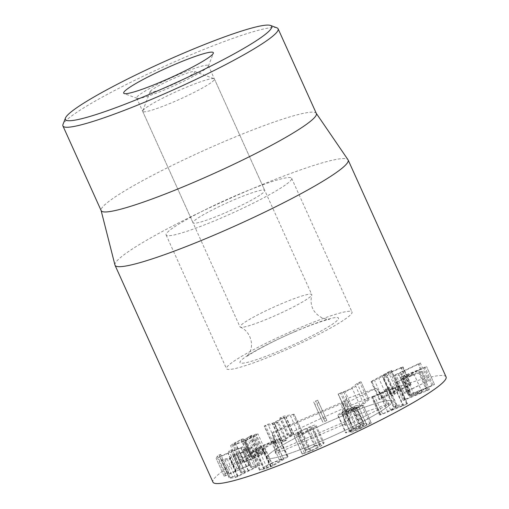 <?xml version="1.0" encoding="UTF-8"?>
<svg xmlns="http://www.w3.org/2000/svg" width="509" height="509" viewBox="0 0 509 509"><rect width="100%" height="100%" fill="white"/><g stroke="black" fill="none" stroke-linecap="round" stroke-linejoin="round"><path stroke-width="0.38" stroke-dasharray="2.54 1.91" d="M204.815 69.453A39.352 4.18 155.7 0 1 167.2 88.731A39.352 4.18 155.7 0 1 137.055 98.332A39.352 4.18 155.7 0 1 136.667 98.021A39.352 4.18 155.7 0 1 170.808 78.011A39.352 4.18 155.7 0 1 208.391 65.629A39.352 4.18 155.7 0 1 208.372 66.132A39.352 4.18 155.7 0 1 204.815 69.453M261.168 194.266A39.352 4.18 -24.3 0 0 264.75 190.442A39.352 4.18 -24.3 0 0 227.16 202.824A39.352 4.18 -24.3 0 0 193.019 222.827A39.352 4.18 -24.3 0 0 221.663 214.34A39.352 4.18 -24.3 0 0 261.168 194.266M402.511 376.291L426.459 366.645L405.991 376.558L420.154 371.78L421.407 371.576L418.792 372.951L395.169 382.507L414.084 374.427L401.525 378.403L418.443 370.164L400.386 377.417L402.511 376.291L410.566 394.119L408.364 395.366L400.309 377.532L408.434 395.245L426.497 387.992L411.781 395.022L403.726 377.194M411.781 395.022L409.573 396.237L410.718 396.066L422.133 392.254L405.342 399.221L403.217 400.341L404.483 400.055L426.847 390.785L429.462 389.41L428.209 389.608L414.04 394.386L434.508 384.48L410.566 394.119M434.508 384.48L426.542 366.505L434.508 384.48M432.103 385.803L424.054 367.975M414.04 394.386L405.991 376.558M414.008 394.424L405.953 376.59M428.209 389.608L420.154 371.78M429.462 389.41L421.484 371.449L429.462 389.41M404.483 400.055L396.435 382.227M403.217 400.341L395.169 382.507L403.217 400.341M422.133 392.254L414.084 374.427M422.165 392.229L414.11 374.395M409.573 396.237L401.525 378.403L409.573 396.237M426.466 388.023L418.417 370.196M426.497 387.992L418.443 370.164M395.83 374.548L420.313 362.968L428.476 380.827L402.778 393.171L407.194 393.082L399.145 375.254L394.609 375.305L402.657 393.139L394.723 375.337L395.83 374.548L403.879 392.382M426.008 381.68L417.959 363.846M427.146 381.655L419.092 363.827L398.49 373.822L402.352 373.784L410.4 391.618L406.545 391.656L428.368 380.802M420.313 362.968L419.092 363.827M406.545 391.656L398.471 373.822M407.194 393.082L410.292 391.58L402.244 373.752L399.145 375.254M394.43 394.475L398.382 390.575L410.706 385.014L408.867 385.453L390.053 393.89L399.069 388.749C399.883 388.265 399.877 388.157 399.043 388.412L379.759 399.056C378.931 399.54 378.957 399.648 379.822 399.38L371.774 381.546C370.902 381.814 370.883 381.712 371.71 381.222L390.995 370.584C391.828 370.329 391.835 370.437 391.02 370.921L382.004 376.062L400.818 367.625L402.657 367.186L390.333 372.741L386.376 376.647L383.328 377.716L386.586 374.408L371.774 381.546C370.902 381.814 370.883 381.712 371.71 381.222L379.759 399.056C378.931 399.54 378.957 399.648 379.822 399.38L394.64 392.242L391.383 395.55L391.955 395.557L383.907 377.723L383.328 377.716L391.383 395.55L394.43 394.475L386.376 376.647M396.301 389.62L388.252 371.793M399.069 388.749L391.02 370.921C391.835 370.437 391.828 370.329 390.995 370.584L399.043 388.412C399.877 388.157 399.883 388.265 399.069 388.749M390.053 393.89L382.004 376.062M410.706 385.014L402.498 366.957L410.706 385.014M409.522 385.593L401.474 367.765M398.382 390.575L390.333 372.741M394.914 394.125L386.859 376.297M394.64 392.242L386.586 374.408M386.732 395.786L378.683 377.958M382.526 398.184L374.478 380.35M351.891 409.993C357.674 407.664 361.625 405.679 363.75 404.019L368.98 399.718L367.727 399.966L365.227 401.226L360.003 405.533C358.603 406.621 356.281 407.811 353.023 409.102L346.26 411.826L338.205 393.998L344.975 391.275C348.226 389.983 350.555 388.787 351.954 387.699L357.178 383.398L359.678 382.138L360.926 381.89L355.702 386.191C353.577 387.845 349.626 389.837 343.842 392.165L338.205 393.998L346.476 411.908L351.891 409.993L343.842 392.165M348.436 410.738L340.387 392.903M349.619 410.324L341.571 392.496M353.023 409.102L344.975 391.275M365.227 401.226L357.178 383.398M368.98 399.718L361.04 381.737L368.98 399.718M363.75 404.019L355.702 386.191M314.848 404.426L313.684 401.995L317.635 400.208L318.799 402.638L314.848 404.426L322.903 422.254L326.854 420.472L317.635 400.208M325.684 418.042L321.733 419.823L322.903 422.254M321.733 419.823L313.684 401.995M326.854 420.472L318.799 402.638M274.924 423.959L264.171 426.001L272.22 443.835L282.972 441.787L274.924 423.959L278.448 422.158L286.732 439.992L282.139 440.762L293.788 434.82L298.605 433.808L290.556 415.974L285.74 416.986L273.963 423.03L278.448 422.158L286.497 439.986L285.606 440.711L277.558 422.877M275.98 442.041L272.455 443.835L264.4 426.008L267.931 424.207L272.614 423.221L284.391 417.176L279.804 418.023L287.852 435.85L292.44 435.01L280.669 441.055L275.98 442.041L267.931 424.207M292.44 435.01L284.391 417.176L292.44 435.01M291.612 434.056L288.088 435.857L280.039 418.029L283.564 416.228L294.081 414.173L302.365 432.014L291.612 434.056L283.564 416.228M298.605 433.808L302.13 432.007L294.081 414.173L290.556 415.974M282.011 440.864L274.09 422.934L282.011 440.864M282.972 441.787L285.606 440.711M263.757 453.424L265.902 451.585L258.935 453.481L253.037 457.26L258.343 454.302L262.485 453.188L261.047 454.41L254.15 457.871L243.518 461.72L242.233 461.86L243.55 460.747L250.619 456.707L240.833 461.727L238.67 463.578L240.528 463.387L252.948 458.889L263.757 453.424L255.709 435.596L244.899 441.061L232.479 445.56L230.622 445.75L232.785 443.899L242.57 438.873L235.495 442.913L234.185 444.033L235.47 443.893L246.101 440.037L252.998 436.576L254.436 435.354L250.288 436.467L244.988 439.432L250.88 435.653L257.847 433.751L255.709 435.596M240.528 463.387L232.479 445.56M240.833 461.727L232.785 443.899M249.569 457.133L241.52 439.305M250.969 456.853L242.57 438.873L250.969 456.853M249.168 457.776L241.12 439.948M243.518 461.72L235.47 443.893M254.15 457.871L246.101 440.037M261.346 453.296L253.297 435.469M255.48 456.077L247.431 438.249M253.037 457.26L244.721 439.229L253.037 457.26M258.935 453.481L250.88 435.653M263.999 451.776L255.951 433.948M240.77 447.952L216.153 458.424L217.438 455.886L219.188 454.874L220.664 454.486L219.793 456.567L228.108 452.915L229.012 451.133L230.762 450.121L232.238 449.727L231.334 451.515L242.806 446.807L240.77 447.952L248.818 465.78L250.861 464.59L242.812 446.762L250.854 464.641L239.389 469.343L240.286 467.561L232.238 449.682L240.293 467.516L238.81 467.949L230.762 450.121M238.81 467.949L237.06 468.961L235.909 470.889L227.841 474.394L228.713 472.314L227.237 472.708L225.487 473.714L224.202 476.259L248.818 465.78M224.202 476.259L216.153 458.424L224.202 476.259M225.487 473.714L217.438 455.886M228.713 472.314L220.664 454.435L228.713 472.314M227.841 474.394L219.583 456.624L227.841 474.394M237.06 468.961L229.012 451.133M239.567 469.298L231.334 451.515L239.567 469.298M249.149 465.131L241.094 447.303M251.185 448.041L229.623 458.8L227.491 459.614L221.294 460.435L229.349 478.269L235.54 477.448L237.671 476.628L259.997 465.245L254.004 466.085L245.955 448.257L252.14 447.43L260.188 465.258L251.949 447.417L251.185 448.041L259.24 465.869M232.53 476.799L229.546 478.288L221.491 460.46L224.482 458.972L229.845 458.138L237.162 454.454L232.753 455.021L240.802 472.855L245.217 472.282L237.582 476.087L232.53 476.799L224.482 458.972M245.217 472.282L237.162 454.454L245.217 472.282M243.983 471.385L240.999 472.874L232.944 455.046L235.934 453.557L240.464 452.845L247.908 449.129L242.768 449.727L250.822 467.555L256.072 466.868L248.201 470.793L243.983 471.385L235.934 453.557M241.711 472.25L233.663 454.416M256.072 466.868L248.017 449.04L256.072 466.868M254.004 466.085L251.02 467.58L242.965 449.746L245.955 448.257M394.889 387.642L382.736 392.464L389.423 388.571L394.889 387.642L402.848 405.52L394.799 387.693M402.848 405.52L390.785 410.292L382.736 392.464M390.785 410.292L397.472 406.398L389.423 388.571M397.472 406.398L402.937 405.469M396.956 405.361L388.908 387.534L399.463 385.835L407.512 403.669L396.498 405.482L388.45 387.648L388.908 387.534M396.498 405.482L393.673 407.06L396.021 406.646L387.578 411.565L380.121 415.007L406.786 404.222L407.117 403.662L399.062 385.835L395.487 387.915L372.073 397.179L379.529 393.731L387.973 388.819L385.625 389.232L388.45 387.648M403.535 405.749L395.487 387.915M380.827 414.746L372.779 396.918M380.223 414.65L372.174 396.823L380.223 414.65M382.444 413.594L374.389 395.767M387.578 411.565L379.529 393.731M396.021 406.646L387.973 388.819M393.673 407.06L385.625 389.232L386.019 388.761L394.068 406.596L393.673 407.06M356.453 407.245L358.699 407.232L352.196 410.4L345.7 412.856L353.952 430.735L345.904 412.907C345.185 412.907 346.432 412.112 349.632 410.534L356.453 407.245L364.501 425.079L366.925 424.951L360.251 428.228L352.196 410.4M358.87 407.117L366.747 425.066L358.87 407.117M360.251 428.228L353.952 430.735C353.233 430.735 354.48 429.946 357.687 428.368L349.632 410.534M357.687 428.368L364.501 425.079M355.333 407.308L348.461 410.68L341.596 413.27L349.887 431.155C349.059 431.18 350.37 430.347 353.812 428.654L360.824 425.269L363.381 425.136L349.887 431.155L341.832 413.321C341.011 413.353 342.315 412.519 345.764 410.82L352.775 407.442L355.333 407.308L363.401 425.142M355.976 405.635L363.286 405.279L371.341 423.106L364.024 423.469L353.081 428.584C347.093 431.505 344.778 432.968 346.139 432.981L338.084 415.153L337.677 415.051L345.726 432.885L352.451 430.741L344.396 412.914L338.084 415.153C336.729 415.14 339.045 413.677 345.032 410.757L355.976 405.635L364.024 423.469M352.451 430.741C350.211 431.937 349.518 432.535 350.357 432.542C351.738 432.459 355.333 431.021 361.155 428.215L371.252 423.087L363.197 405.259L353.1 410.381C347.284 413.187 343.683 414.631 342.309 414.708L350.357 432.542L342.309 414.708C341.463 414.708 342.163 414.11 344.396 412.914M361.155 428.215L353.1 410.381M352.425 430.741L344.377 412.914M315.173 445.706L305.184 450.63L314.594 446.368L319.964 444.631L319.544 445.629L317.705 447.233L310.891 450.643L302.251 454.009L310.312 451.305C315.389 449.154 319.06 447.335 321.313 445.846L323.463 443.982L323.947 442.811C323.151 442.614 320.225 443.581 315.173 445.706L307.118 427.878C312.176 425.753 315.096 424.786 315.892 424.983L324.118 442.925L315.892 424.983L315.408 426.154L313.264 428.018C311.005 429.507 307.341 431.327 302.263 433.477L294.196 436.181L302.836 432.815L309.657 429.405L311.495 427.802L311.915 426.803L306.545 428.54L297.129 432.796L307.118 427.878M321.313 445.846L313.264 428.018M310.312 451.305L302.263 433.477M302.403 454.085L294.196 436.181L302.403 454.085M310.891 450.643L302.836 432.815M317.705 447.233L309.657 429.405M319.964 444.631L311.915 426.803L319.964 444.631M314.594 446.368L306.545 428.54M305.184 450.63L297.129 432.796L305.184 450.63M305.731 450.255L297.682 432.421M263.115 448.327L258.903 449.81C255.766 450.904 254.685 451.057 255.664 450.268L263.223 445.699L275.375 440.915L263.115 448.327L271.17 466.155L266.951 467.637C263.815 468.738 262.733 468.891 263.719 468.095L255.664 450.268L255.314 450.707L263.363 468.541L271.278 463.527L263.223 445.699M271.278 463.527L283.424 458.749L271.17 466.155M275.318 440.896L283.424 458.749L275.318 440.896M279.651 439.14L265.011 447.984L256.657 451.108L251.471 452.355L260.977 446.272L273.257 441.074L279.651 439.14L279.25 439.019L287.299 456.853L269.032 464.106L259.526 470.182L264.705 468.935L273.066 465.818L287.7 456.967L287.299 456.853L287.7 456.967L279.651 439.14M446.075 376.889A127.886 13.59 -24.3 0 0 352.985 404.477A127.886 13.59 -24.3 0 0 224.596 469.731A127.886 13.59 -24.3 0 0 212.959 482.144M386.013 407.862A68.861 7.317 -24.3 0 0 392.28 401.181A68.861 7.317 -24.3 0 0 326.504 422.845A68.861 7.317 -24.3 0 0 266.754 457.858A68.861 7.317 -24.3 0 0 316.878 443.002A68.861 7.317 -24.3 0 0 386.013 407.862M285.384 184.983A68.861 7.317 155.7 0 1 216.249 220.123A68.861 7.317 155.7 0 1 166.125 234.973A68.861 7.317 155.7 0 1 225.875 199.967A68.861 7.317 155.7 0 1 291.644 178.296A68.861 7.317 155.7 0 1 285.384 184.983M276.941 27.842A118.05 12.547 -24.3 0 0 186.504 56.652A118.05 12.547 -24.3 0 0 73.665 114.487A118.05 12.547 -24.3 0 0 62.989 124.444M316.35 113.482A118.05 12.547 -24.3 0 0 316.229 113.278A118.05 12.547 -24.3 0 0 203.594 150.626A118.05 12.547 -24.3 0 0 101.087 210.414A118.05 12.547 -24.3 0 0 101.164 210.643M114.945 265.004A127.886 13.59 155.7 0 1 126.665 252.839A127.886 13.59 155.7 0 1 253.978 188.031A127.886 13.59 155.7 0 1 348.016 159.769M276.68 451.604L275.528 453.252A4.918 0.522 -24.3 0 0 275.49 453.354A4.918 0.522 -24.3 0 0 279.403 452.17L346.177 423.526L345.026 425.174A4.918 0.522 -24.3 0 0 344.987 425.276A4.918 0.522 -24.3 0 0 351.089 423.081L386.325 405.66A4.918 0.522 -24.3 0 0 389.188 403.802A4.918 0.522 -24.3 0 0 387.336 404.21L356.694 415.045A4.918 0.522 -24.3 0 0 349.619 418.583L348.474 420.23L281.7 448.874L276.68 451.604L273.358 431.785L344.574 401.238L346.273 398.808L375.992 388.297L341.813 405.202L343.511 402.765L272.29 433.318L273.358 431.785M348.474 420.23L344.574 401.238M356.694 415.045L346.559 400.042L346.273 398.808M387.336 404.21L377.201 389.207L375.992 388.297M351.089 423.081L341.965 406.627L341.813 405.202M346.177 423.526L343.511 402.765M279.403 452.17L272.468 434.705L272.29 433.318M150.27 91.372A24.591 2.615 155.7 0 1 172.227 79.092A24.591 2.615 155.7 0 1 194.699 71.508A24.591 2.615 155.7 0 1 173.607 84.208A24.591 2.615 155.7 0 1 150.13 91.633A24.591 2.615 155.7 0 1 150.27 91.372M142.959 110.472A39.352 4.18 155.7 0 1 178.086 90.831A39.352 4.18 155.7 0 1 214.041 78.691A39.352 4.18 155.7 0 1 214.429 79.003A39.352 4.18 155.7 0 1 180.288 99.007A39.352 4.18 155.7 0 1 142.705 111.388A39.352 4.18 155.7 0 1 142.724 110.892A39.352 4.18 155.7 0 1 142.959 110.472M280.484 304.153A39.352 4.18 155.7 0 1 311.75 294.546A39.352 4.18 155.7 0 1 311.756 294.978A39.352 4.18 155.7 0 1 277.609 314.549A39.352 4.18 155.7 0 1 240.343 327.223A39.352 4.18 155.7 0 1 240.025 326.937A39.352 4.18 155.7 0 1 240.28 326.014A39.352 4.18 155.7 0 1 280.484 304.153M281.229 351.897A68.861 7.317 -24.3 0 0 352.024 312.03A68.861 7.317 -24.3 0 0 286.255 333.694A68.861 7.317 -24.3 0 0 226.505 368.701A68.861 7.317 -24.3 0 0 281.229 351.897M321.478 441.048A68.861 7.317 -24.3 0 0 392.28 401.181A68.861 7.317 -24.3 0 0 326.504 422.845A68.861 7.317 -24.3 0 0 266.754 457.858A68.861 7.317 -24.3 0 0 321.478 441.048M432.924 384.842L424.875 367.014M426.847 390.785L418.792 372.951M405.342 399.221L397.294 381.387M410.718 396.066L402.664 378.232M409.707 394.959L401.658 377.124M409.331 392.312L401.277 374.478M408.867 385.453L400.818 367.625M360.003 405.533L351.954 387.699M367.727 399.966L359.678 382.138M323.641 418.722L315.586 400.895M324.997 421.547L316.948 403.72M273.39 443.091L265.335 425.263M280.332 441.188L272.283 423.361M280.669 441.055L272.614 423.221M289.023 435.112L280.968 417.285M301.245 432.726L293.19 414.899M294.126 434.68L286.071 416.852M293.788 434.82L285.74 416.986M252.948 458.889L244.899 441.061M243.55 460.747L235.495 442.913M261.047 454.41L252.998 436.576M258.343 454.302L250.288 436.467M258.006 454.461L249.957 436.627M256.6 454.607L248.551 436.773M259.558 453.258L251.503 435.424M225.621 475.87L217.566 458.036M227.237 472.708L219.188 454.874M235.909 470.889L227.86 453.055M236.157 470.742L228.108 452.915M237.671 476.628L229.623 458.8M235.54 477.448L227.491 459.614M230.259 477.665L222.21 459.831M237.582 476.087L229.534 458.259M237.894 475.966L229.845 458.138M248.201 470.793L240.153 452.959M248.513 470.672L240.464 452.845M251.732 466.95L243.684 449.123M406.786 404.222L398.738 386.388M364.183 425.2L356.135 407.372M356.51 428.514L348.461 410.68M353.812 428.654L345.764 410.82M360.512 425.39L352.457 407.563M360.824 425.269L352.775 407.442M370.049 423.882L362.001 406.055M353.081 428.584L345.032 410.757M361.854 424.315L353.806 406.481M323.463 443.982L315.408 426.154M304.325 452.927L296.276 435.093M305.896 452.386L297.848 434.559M319.544 445.629L311.495 427.802M308.613 449.262L300.558 431.428M306.692 450.198L298.643 432.364M270.82 466.314L262.771 448.48M266.951 467.637L258.903 449.81M279.498 460.053L271.45 442.226M273.066 465.818L265.011 447.984M270.699 466.88L262.65 449.053M264.705 468.935L256.657 451.108M259.991 469.565L251.942 451.738M269.032 464.106L260.977 446.272M281.305 458.908L273.257 441.074M281.7 448.874L273.619 433.057M349.619 418.583L346.559 400.042M386.325 405.66L377.201 389.207L389.188 403.802M345.026 425.174L341.965 406.627L344.987 425.276M275.528 453.252L272.468 434.705L275.49 453.354M295.583 331.302A54.107 5.752 -24.3 0 0 243.703 363.082A54.107 5.752 -24.3 0 0 328.509 326.708A54.107 5.752 -24.3 0 0 295.583 331.302M208.372 66.132L213.309 53.292M137.055 98.332L124.158 93.541M136.667 98.021L193.019 222.827M208.391 65.629L264.75 190.442M399.673 388.303L391.625 370.469M411.113 384.696L403.064 366.868M391.319 395.665L383.264 377.831M379.154 399.501L371.106 381.674M346.177 411.934L338.129 394.1M292.478 435.004L284.423 417.176M281.98 440.864L273.931 423.03M238.67 463.578L230.622 445.75M251.325 456.541L243.277 438.713M242.233 461.86L234.185 444.033M262.485 453.188L254.436 435.354M252.375 457.406L244.32 439.572M265.902 451.585L257.847 433.751M227.631 474.458L219.583 456.63M239.383 469.349L231.334 451.521M245.249 472.282L237.194 454.454M256.103 466.868L248.048 449.04M379.644 415.096L371.595 397.262M393.476 407.047L385.421 389.22M358.89 407.124L366.938 424.951M302.219 454.073L294.17 436.245M275.433 440.87L283.481 458.698M259.526 470.182L251.471 452.355M288.062 456.675L280.014 438.847M166.125 234.973L226.505 368.701M291.644 178.296L352.024 312.03M150.13 91.633L142.724 110.892M194.699 71.508L214.041 78.691M142.705 111.388L240.025 326.937M214.429 79.003L311.75 294.546M240.343 327.223C248.43 330.074 254.494 342.137 249.938 352.031L246.84 356.631C247.1 355.416 272.869 340.769 295.284 331.556C312.068 324.112 329.005 318.946 329.52 319.296C328.725 319.709 326.167 319.188 321.853 317.743C312.895 312.73 309.529 305.139 311.756 294.978"/><path stroke-width="0.76" d="M208.862 57.441A49.188 5.23 -24.3 0 0 213.309 53.292A49.188 5.23 -24.3 0 0 166.354 68.149A49.188 5.23 -24.3 0 0 124.158 93.541A49.188 5.23 -24.3 0 0 161.843 81.542A49.188 5.23 -24.3 0 0 208.862 57.441M75.688 108.481A113.132 12.019 155.7 0 1 183.825 53.057A113.132 12.019 155.7 0 1 270.495 25.45A113.132 12.019 155.7 0 1 173.448 83.864A113.132 12.019 155.7 0 1 65.457 118.024A113.132 12.019 155.7 0 1 75.688 108.481M115.028 265.253L212.959 482.144A127.886 13.59 -24.3 0 0 335.113 441.901A127.886 13.59 -24.3 0 0 446.075 376.889L348.143 159.991A127.886 13.59 155.7 0 1 336.513 172.405A127.886 13.59 155.7 0 1 208.117 237.665A127.886 13.59 155.7 0 1 115.028 265.253A127.886 13.59 155.7 0 1 114.945 265.004L101.119 210.535M65.457 118.024L62.989 124.444A118.05 12.547 -24.3 0 0 62.925 125.946A118.05 12.547 -24.3 0 0 148.851 100.483A118.05 12.547 -24.3 0 0 267.371 40.249A118.05 12.547 -24.3 0 0 278.105 28.79A118.05 12.547 -24.3 0 0 276.941 27.842L270.495 25.45M62.925 125.946L101.164 210.643A118.05 12.547 -24.3 0 0 187.089 185.181A118.05 12.547 -24.3 0 0 305.61 124.94A118.05 12.547 -24.3 0 0 316.35 113.482L278.105 28.79M316.299 113.373L348.016 159.769A127.886 13.59 155.7 0 1 348.143 159.991"/></g></svg>
